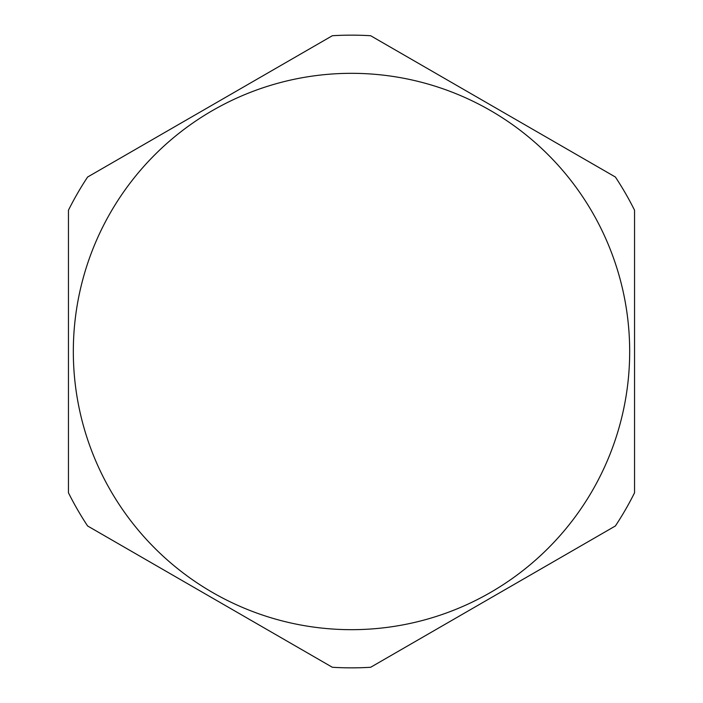 <?xml version="1.0" encoding="UTF-8"?>
<svg xmlns="http://www.w3.org/2000/svg" width="703" height="703" viewBox="0 0 703 703"><rect width="100%" height="100%" fill="white"/><g stroke="black" fill="none" stroke-linecap="round" stroke-linejoin="round"><path stroke-width="1.05" d="M68.455 210.206L68.455 492.794A316.35 316.35 0 0 0 87.611 525.976L332.343 667.27A316.35 316.35 0 0 0 370.657 667.27L615.389 525.976A316.35 316.35 0 0 0 634.545 492.794L634.545 210.206A316.35 316.35 0 0 0 615.389 177.024L370.657 35.73A316.35 316.35 0 0 0 332.343 35.73L87.611 177.024A316.35 316.35 0 0 0 68.455 210.206M351.5 629.677A278.177 278.177 0 0 0 629.677 351.5A278.177 278.177 0 0 0 351.5 73.323A278.177 278.177 0 0 0 73.323 351.5A278.177 278.177 0 0 0 351.5 629.677"/></g></svg>
